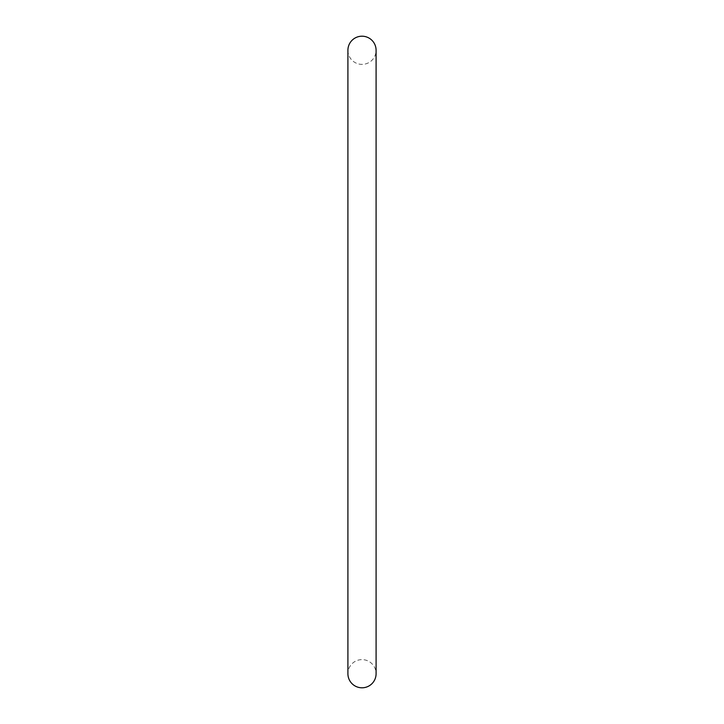 <?xml version="1.0" encoding="UTF-8"?>
<svg xmlns="http://www.w3.org/2000/svg" width="724" height="724" viewBox="0 0 724 724"><rect width="100%" height="100%" fill="white"/><g stroke="black" fill="none" stroke-linecap="round" stroke-linejoin="round"><path stroke-width="0.54" stroke-dasharray="3.62 2.71" d="M347.909 50.291A14.091 14.091 0 0 0 362 64.382A14.091 14.091 0 0 0 376.091 50.291L376.091 673.709A14.091 14.091 0 0 0 362 659.618A14.091 14.091 0 0 0 347.909 673.709L347.909 50.291"/><path stroke-width="1.09" d="M362 36.2A14.091 14.091 0 0 0 347.909 50.291L347.909 673.709A14.091 14.091 0 0 0 362 687.8A14.091 14.091 0 0 0 376.091 673.709L376.091 50.291A14.091 14.091 0 0 0 362 36.2"/></g></svg>
